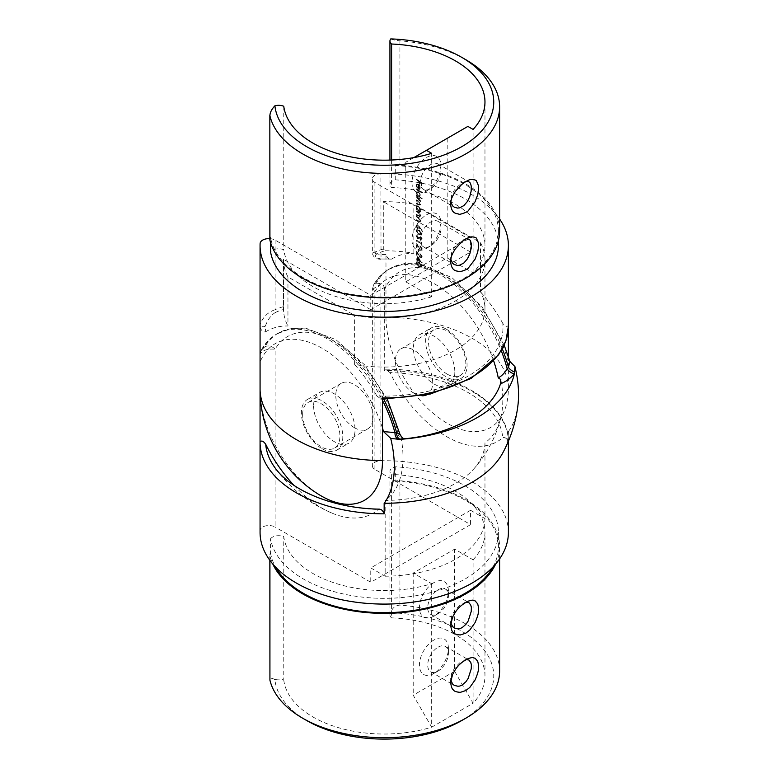 <?xml version="1.0" encoding="UTF-8"?>
<svg xmlns="http://www.w3.org/2000/svg" width="778" height="778" viewBox="0 0 778 778"><rect width="100%" height="100%" fill="white"/><g stroke="black" fill="none" stroke-linecap="round" stroke-linejoin="round"><path stroke-width="0.58" stroke-dasharray="3.89 2.92" d="M417.378 259.726L417.378 256.721L421.734 262.692L417.942 260.611L417.942 261.34L416.113 259.56L416.113 258.996L417.796 259.482L417.378 256.721M417.65 225.075L421.734 230.035L419.225 227.351L418.807 229.102L417.66 228.975L415.977 226.028L416.454 224.949L418.058 224.842L421.734 230.035M416.113 197.515L416.113 196.951L420.12 199.256L420.12 199.829L419.43 199.421L420.188 201.463L419.225 202.377L420.188 204.624L419.828 205.48L420.606 204.39L418.282 205.091L416.113 203.836L416.113 203.272L418.292 204.526L419.702 204.244L416.113 200.675L416.113 200.111L418.156 201.288L419.702 201.074L416.113 196.951M416.531 196.708L420.538 199.022L420.538 199.586L419.838 199.187L420.606 201.22L419.225 202.377L420.606 204.39L418.7 204.857L416.113 203.836M416.531 203.603L416.531 203.029L418.7 204.283L420.11 204.001L419.439 204.877L420.11 204.001L418.087 201.337L416.113 200.675M416.531 200.442L416.531 199.868L418.564 201.045L420.11 200.841L419.439 201.697L420.11 200.841L418.214 198.244L416.531 197.272M419.352 196.941L421.734 198.896L416.113 195.648L416.113 195.083L416.814 195.482L416.045 193.148L416.658 191.796L418.126 191.942L420.188 195.56L419.352 196.941M416.113 179.99L416.113 179.426L421.598 182.587L421.598 185.67L421.034 185.349L421.034 182.83L419.352 181.858L419.352 184.376L418.788 184.046L418.788 181.537L416.113 179.426M498.435 245.478A114.21 65.936 0 0 0 395.253 179.854A8.782 5.076 0 0 0 389.943 184.512A8.782 5.076 0 0 0 391.597 187.479A100.741 58.155 180 0 1 484.966 245.478A100.741 58.155 180 0 1 473.092 272.874L447.175 257.917L405.766 281.821L405.766 162.271L467.889 126.406M405.766 281.821L431.673 296.788L431.673 153.324M413.838 157.613L405.766 162.271M418.019 184.979L416.959 184.863L416.541 185.816L417.154 188.383L416.045 185.602L416.561 184.318L418.107 184.474L419.449 185.777L420.188 188.013L419.4 189.414L418.019 189.122L418.428 184.746L417.368 184.629L416.541 185.816M416.95 185.582L417.562 188.14L416.463 185.368L416.979 184.075L418.525 184.23L419.857 185.534L420.606 187.77L419.634 189.317L418.019 189.122M416.113 189.647L416.113 189.083L421.734 192.322L421.734 192.895L416.113 189.083M419.381 211.159L420.12 212.151L416.113 209.846L416.113 209.272L416.814 209.671L416.045 207.347L416.658 205.985L418.126 206.141L420.188 209.759L419.381 211.159M416.113 211.704L416.113 211.139L420.12 213.454L420.12 214.018L419.4 213.6L420.188 215.817L419.77 216.79L416.113 215.195L416.113 214.631L418.914 216.177L419.702 215.438L418.642 213.25L416.113 211.139M416.531 210.896L420.538 213.211L420.538 213.785L419.819 213.367L420.606 215.584L420.188 216.547L416.531 214.952L416.531 214.388L419.323 215.934L420.11 215.195L418.642 213.25M416.113 217.062L416.113 216.488L420.12 218.803L420.12 219.377L419.4 218.958L420.188 221.176L419.77 222.138L416.113 220.544L416.113 219.98L418.914 221.526L419.702 220.787L418.642 218.608L416.113 216.488M416.531 216.255L420.538 218.569L420.538 219.133L419.819 218.715L420.606 220.933L420.188 221.905L416.531 220.31L416.531 219.746L419.323 221.283L420.11 220.553L418.642 218.608M418.856 234.616L415.977 230.774L416.444 229.734L418.856 230.317L421.734 234.1L421.258 235.16L418.856 234.616L415.977 230.774M420.742 236.609L422.153 238.739L420.733 239.76L419.605 238.369L418.156 238.603L416.395 235.394L416.891 234.188L418.01 234.217L416.95 235.734L418.117 238.01L419.274 236.736L420.733 239.196L421.18 238.661L420.334 236.279L421.734 238.972L420.315 240.003L419.186 238.613L417.747 238.846L415.977 235.637L416.473 234.431L417.591 234.46L416.541 235.967L417.698 238.253L418.856 238.068L417.698 238.253L418.856 236.969L420.315 239.439L421.588 238.418L420.334 236.852M421.268 240.081L420.315 240.003L421.268 240.081M417.591 235.024L416.833 235.082L417.591 235.024M421.034 243.261L421.034 242.289L421.598 244.146L416.113 240.986L416.113 240.421L421.034 243.261L421.034 242.289M420.324 246.101L422.153 248.649L421.705 249.728L420.519 249.621L417.096 244.778L417.096 247.725L416.531 247.394L416.531 243.096L420.062 249.271L421.18 248.532L419.916 245.77L421.734 248.892L421.287 249.971L420.11 249.864L416.677 245.021L416.677 247.958L416.113 247.637L416.113 243.339L420.062 249.271L421.588 248.299L419.916 246.344M417.942 251.693L417.942 249.261L418.506 249.582L418.506 252.014L417.942 251.693L417.942 249.261M420.324 253.891L422.153 256.439L421.705 257.518L420.519 257.411L417.096 252.568L417.096 255.505L416.531 255.184L416.531 250.886L420.062 257.051L421.18 256.322L419.916 253.56L421.734 256.672L421.287 257.761L420.11 257.644L416.677 252.801L416.677 255.748L416.113 255.427L416.113 251.129L420.062 257.051L421.588 256.079L419.916 254.124M418.856 266.737L415.977 262.896L416.444 261.846L418.856 262.439L421.734 266.222L421.258 267.282L418.856 266.737L415.977 262.896M260.076 327.275L260.076 327.305C261.408 330.767 263.275 332.274 265.697 331.798A118.762 68.571 180 0 1 265.512 325.7C267.788 319.602 271.055 315.207 275.305 312.532A2.927 2.392 63.8 0 0 275.101 309.751C268.186 311.949 263.188 316.811 260.115 324.338L260.115 243.553M265.697 331.798A108.774 62.804 60 0 1 287.948 326.001L287.948 276.919L354.622 315.421A100.741 58.155 0 0 0 484.966 259.823A100.741 58.155 0 0 0 480.512 242.736L413.838 204.235A100.741 58.155 0 0 0 383.301 201.667L383.301 249.057L385.324 250.749A120.716 69.699 -120 0 0 377.126 253.745C373.771 255.913 375.074 257.664 381.035 259.006A118.762 68.571 180 0 1 391.597 259.113L381.035 259.006M275.305 312.532A120.716 69.699 60 0 1 283.503 309.537A100.741 58.155 0 0 0 287.948 326.001M508.394 326.274A124.169 71.683 0 0 0 508.384 325.262C507.052 327.227 505.185 326.566 502.763 323.298A118.762 68.571 180 0 1 376.863 395.983A108.774 62.804 60 0 0 354.622 364.493A100.741 58.155 0 0 0 484.966 308.905A100.741 58.155 0 0 0 480.512 291.808L480.512 242.736M502.763 323.298A108.774 62.804 -120 0 0 480.512 291.808M385.324 250.749A100.741 58.155 0 0 1 413.838 253.307A108.774 62.804 -120 0 0 391.597 259.113C389.175 259.589 387.298 258.082 385.976 254.591L385.976 317.268A86.553 49.977 60 0 0 447.175 423.271A86.553 49.977 60 0 0 508.384 387.94A124.169 71.683 0 0 0 385.976 317.268M426.47 248.347L426.47 248.347A20.5 11.835 120 0 0 440.97 223.247A20.5 11.835 120 0 0 426.47 214.874A20.5 11.835 120 0 0 411.98 239.984A20.5 11.835 120 0 0 426.47 248.347L430.613 245.955A14.646 8.451 -60 0 1 423.29 246.684A14.646 8.451 -60 0 1 421.044 234.956A14.646 8.451 -60 0 1 430.613 222.051A14.646 8.451 -60 0 1 437.936 221.322A14.646 8.451 -60 0 1 440.97 228.022A14.646 8.451 -60 0 1 430.613 245.955L426.47 248.347M426.47 190.97L426.47 190.97A20.5 11.835 120 0 0 440.97 165.86A20.5 11.835 120 0 0 426.47 157.487A20.5 11.835 120 0 0 411.98 182.597A20.5 11.835 120 0 0 426.47 190.97L430.613 188.577A14.646 8.451 -60 0 1 423.29 189.297A14.646 8.451 -60 0 1 421.044 177.569A14.646 8.451 -60 0 1 430.613 164.664A14.646 8.451 -60 0 1 437.936 163.934A14.646 8.451 -60 0 1 440.97 170.645A14.646 8.451 -60 0 1 430.613 188.577L426.47 190.97M447.175 257.917L447.175 138.367M473.092 272.874L473.092 129.411M283.766 106.275L283.766 249.738A8.782 5.076 0 0 0 270.559 251.848M431.673 296.788A100.741 58.155 180 0 1 283.766 249.738M390.77 38.9C392.17 39.717 395.214 40.349 399.921 40.806A115.377 66.616 180 0 1 465.818 59.702M395.253 179.854L395.253 165.51A8.782 5.076 180 0 1 399.921 165.14A115.377 66.616 180 0 1 499.612 231.134M391.597 160.025L391.597 187.479M269.84 239.507A8.782 5.076 180 0 1 270.559 237.504L270.559 242.542M395.253 165.51A114.21 65.936 180 0 1 498.435 231.134A114.21 65.936 180 0 1 389.749 296.992A114.21 65.936 180 0 1 270.559 237.504M466.119 181.381L462.161 182.879L456.569 187.44L454.274 190.27L451.619 195.2L450.832 202.027M466.119 238.768L462.161 240.266L456.569 244.827L454.274 247.657L451.619 252.587L450.832 259.414M269.84 238.642A8.782 5.076 180 0 1 275.101 240.101L370.766 295.339L470.573 237.708L374.908 182.48A8.782 5.076 180 0 1 372.341 178.891A8.782 5.076 180 0 1 380.889 173.825A124.169 71.683 180 0 1 499.612 218.997M385.976 254.591A124.169 71.683 0 0 0 380.889 254.61L372.341 253.035L374.908 252.13A2.927 2.392 63.8 0 0 377.126 253.745M508.384 325.262L508.384 327.305M508.384 356.538L508.384 387.94M283.493 259.298A100.741 58.155 0 0 0 283.493 259.823L283.503 309.537L283.493 259.298L370.766 309.683L370.766 295.339M370.766 309.683L470.573 252.053L470.573 237.708M470.573 252.053L383.301 201.667M283.493 259.823A100.741 58.155 0 0 0 287.948 276.919M302.642 414.528A26.355 15.22 60 0 1 308.107 402.459A26.355 15.22 60 0 1 334.462 417.679A26.355 15.22 60 0 1 334.462 448.109A26.355 15.22 60 0 1 321.285 446.805A26.355 15.22 60 0 1 302.642 414.528M354.622 364.493L354.622 315.421M376.863 395.983L381.22 399.172L382.484 397.947M260.105 392.015A86.553 49.977 -120 0 0 319.505 494.905M447.175 374.121A26.355 15.22 -120 0 0 460.352 375.424A26.355 15.22 -120 0 0 460.352 344.994A26.355 15.22 -120 0 0 433.998 329.775A26.355 15.22 -120 0 0 429.962 350.897A26.355 15.22 -120 0 0 447.175 374.121M413.838 253.307L413.838 204.235M426.723 394.816A26.355 15.22 -120 0 0 427.229 394.553A26.355 15.22 -120 0 0 427.229 364.123A26.355 15.22 -120 0 0 400.874 348.904A26.355 15.22 -120 0 0 396.829 370.027A26.355 15.22 -120 0 0 414.052 393.25A26.355 15.22 -120 0 0 421.909 395.778M354.408 427.676A26.355 15.22 -120 0 0 367.586 428.979A26.355 15.22 -120 0 0 367.586 398.55A26.355 15.22 -120 0 0 341.231 383.33A26.355 15.22 -120 0 0 337.195 404.453A26.355 15.22 -120 0 0 354.408 427.676M416.531 179.193L421.598 182.587M422.007 182.353L421.598 185.67M422.007 185.436L421.034 185.349M421.452 185.106L421.034 182.83M421.452 182.597L419.352 181.858M419.76 181.624L419.352 184.376M419.76 184.133L418.788 184.046M419.206 183.812L418.788 181.537M419.206 181.293L416.531 179.757M418.428 188.879L418.428 184.746M418.924 185.086L418.924 188.597L419.663 188.577L418.506 188.84L419.702 187.761L418.506 185.329L418.506 188.84L420.11 187.517L419.741 186.107L418.506 185.329M416.531 188.84L421.734 192.322M422.153 192.088L421.734 192.895M422.153 192.652L416.531 189.404M422.153 198.089L422.153 198.653L416.531 195.414L416.531 194.84L417.222 195.239L416.463 192.915L417.076 191.553L418.545 191.709L420.606 195.327L419.76 196.708L421.734 198.322M416.95 193.216L418.525 195.988L419.643 196.114L420.11 195.045L418.535 192.273L417.416 192.176L416.541 193.459L418.107 196.231L419.225 196.357L419.702 195.288L418.126 192.506L417.008 192.409L416.541 193.459M420.606 201.22L419.643 202.134L420.606 201.22M420.538 211.344L420.538 211.917L416.531 209.603L416.531 209.039L417.222 209.438L416.463 207.104L417.076 205.752L418.545 205.898L420.606 209.515L420.12 211.587M416.95 207.415L418.525 210.186L419.643 210.313L420.11 209.243L418.535 206.462L417.416 206.364L416.541 207.648L418.107 210.43L419.225 210.546L419.702 209.477L418.126 206.705L417.008 206.608L416.541 207.648M419.323 215.934L420.11 215.195L419.323 215.934M419.05 213.016L416.531 211.47M419.323 221.283L420.11 220.553L419.323 221.283M419.05 218.365L416.531 216.819M422.153 229.802L421.443 230.307M421.851 230.064L419.225 227.351M419.643 227.118L419.284 228.042M419.692 227.798L419.216 228.868L417.66 228.975M418.068 228.742L415.977 226.028M416.395 225.795L416.862 224.706L418.058 224.842M416.95 226.145L418.039 228.158L419.128 227.361L418.039 225.396L416.541 226.388L417.63 228.392L418.72 227.594L417.63 225.639L416.541 226.388L418.039 225.396L416.95 226.145M418.039 228.158L419.128 227.361L418.039 228.158M416.395 230.531L416.862 229.491L418.856 230.317M419.274 230.084L421.734 234.1M422.153 233.857L421.676 234.927L419.274 234.382M419.274 233.808L421.588 233.556L419.274 230.648L416.95 230.881L417.893 232.778L418.856 234.052L421.18 233.789L418.856 230.891L416.541 231.115L418.856 234.052M421.238 234.295L421.588 233.556L421.238 234.295M417.319 230.123L416.541 231.115L417.319 230.123M420.733 239.196L421.588 238.418L420.733 239.196M421.452 242.046L421.598 242.979M422.007 242.746L421.598 244.146M422.007 243.913L416.113 240.986M416.531 240.178L421.452 243.018M420.48 249.028L421.588 248.299L420.48 249.028M418.36 249.018L418.506 249.582M418.924 249.349L418.506 252.014M418.924 251.78L418.36 251.45M420.48 256.818L421.588 256.079L420.48 256.818M417.796 256.487L421.734 262.692M422.153 262.565L417.942 260.611M418.36 260.377L417.942 261.34M418.36 261.107L417.378 261.019M417.796 260.786L417.378 260.29M417.796 260.046L416.113 259.56M416.531 258.753L417.796 259.482M418.36 257.926L418.36 259.803L420.742 261.184L418.36 257.926L417.942 260.046L420.324 261.418L417.942 258.16M416.395 262.653L416.862 261.612L418.856 262.439M419.274 262.196L421.734 266.222M422.153 265.979L421.676 267.049L419.274 266.494M419.274 265.93L421.588 265.677L419.274 262.769L416.95 262.993L418.856 266.173L421.18 265.911L418.856 263.003L416.541 263.236L418.856 266.173M421.238 266.416L421.588 265.677L421.238 266.416M417.319 262.244L416.541 263.236L417.319 262.244M473.753 468.949A120.065 120.065 0 0 0 500.75 417.893A97.133 56.084 -120 0 1 484.966 442.818A100.741 58.155 0 0 1 473.753 468.949A100.741 58.155 0 0 1 385.159 500.439A97.133 56.084 -120 0 0 401.001 437.197L405.328 438.724A118.168 68.221 0 0 0 405.426 438.714M500.75 417.893A97.133 56.084 -120 0 0 502.812 399.785A97.133 56.084 -120 0 0 500.808 379.576M383.739 399.192A101.325 58.496 -120 0 0 278.281 333.12A101.325 58.496 -120 0 0 264.909 346.784L262.867 348.68A101.325 58.496 60 0 1 276.832 333.957C270.054 337.924 264.705 343.604 260.795 350.975L260.115 354.116C262.653 350.158 267.651 348.534 275.101 349.244L275.101 527.027A8.782 5.076 0 0 0 265.638 525.899A8.782 5.076 0 0 0 260.115 530.479A124.169 71.683 0 0 0 260.066 532.405M508.394 532.405A124.169 71.683 0 0 0 380.889 460.751A8.782 5.076 0 0 0 372.341 465.818A8.782 5.076 0 0 0 374.908 469.406L470.573 524.635L370.766 582.255L275.101 527.027M493.651 360.866A93.71 54.1 -120 0 0 434.474 283.814A93.71 54.1 -120 0 0 374.908 291.624L372.341 289.416L381.735 283.435C383.855 285.332 384.711 287.646 384.303 290.389L384.303 370.454A124.169 71.683 180 0 1 508.394 442.099C507.023 438.52 505.146 437.051 502.744 437.703A118.655 68.503 0 0 0 389.953 372.584A102.112 58.953 -120 0 0 502.744 437.703M508.394 431.596L508.394 431.557A124.169 71.683 180 0 1 508.394 431.596A124.169 71.683 180 0 1 502.773 452.922M313.622 405.805A29.282 16.912 -120 0 0 326.4 435.272A29.282 16.912 -120 0 0 348.972 443.12A29.282 16.912 -120 0 0 348.972 409.306A29.282 16.912 -120 0 0 319.68 392.394A29.282 16.912 -120 0 0 313.622 405.805M399.902 434.143L398.443 435.456L401.001 437.197M385.159 500.439L385.159 576.216L370.766 567.911L370.766 582.255M322.111 448.721A29.282 16.912 -120 0 0 336.748 450.17A29.282 16.912 -120 0 0 336.748 416.356A29.282 16.912 -120 0 0 307.466 399.445A29.282 16.912 -120 0 0 301.397 412.855A29.282 16.912 -120 0 0 322.111 448.721M294.016 485.404A102.112 58.953 -120 0 0 331.574 512.935A102.112 58.953 -120 0 0 378.507 509.434L379.431 509.152M508.394 431.557A102.112 58.953 -120 0 0 517.934 405.338M331.574 512.935A134.711 134.711 0 0 1 274.478 467.043A118.655 68.503 0 0 0 378.507 509.434M270.559 538.775A8.782 5.076 180 0 1 283.766 536.664A100.741 58.155 0 0 0 431.673 583.714L413.215 573.055L454.634 549.142L473.092 559.8L473.092 703.263A100.741 58.155 0 0 0 484.966 675.868A100.741 58.155 0 0 0 391.597 617.868L391.597 474.405A8.782 5.076 180 0 1 389.943 471.439A8.782 5.076 180 0 1 395.253 466.781A114.21 65.936 180 0 1 498.435 532.405A114.21 65.936 180 0 1 389.749 598.263A114.21 65.936 180 0 1 270.559 538.775L270.559 553.119A8.782 5.076 0 0 0 269.84 555.122A8.782 5.076 0 0 0 269.927 555.813A115.377 66.616 0 0 0 272.796 564.031M473.092 559.8A100.741 58.155 0 0 0 484.966 532.405A100.741 58.155 0 0 0 391.597 474.405M306.785 720.584A109.523 63.232 180 0 1 274.906 679.641A8.782 5.076 180 0 1 283.766 680.128L283.766 536.664M274.906 679.641C271.571 677.716 269.917 677.881 269.927 680.147M499.612 671.083A115.377 66.616 0 0 0 399.921 605.09C395.205 605.547 392.161 608.095 390.77 612.753A109.523 63.232 180 0 1 486.62 653.423A109.523 63.232 180 0 1 461.675 720.584M391.597 617.868A8.782 5.076 180 0 1 389.943 614.902A8.782 5.076 180 0 1 390.77 612.753M495.664 564.031A115.377 66.616 0 0 0 499.612 546.749A115.377 66.616 0 0 0 399.921 480.755A8.782 5.076 0 0 0 395.253 481.125L395.253 466.781M283.766 680.128A100.741 58.155 0 0 0 431.673 727.177L473.092 703.263L454.634 671.288L454.634 549.142M431.673 583.714L431.673 727.177L413.215 695.201L454.634 671.288M270.559 553.119A114.21 65.936 0 0 0 275.626 567.152M492.834 567.152A114.21 65.936 0 0 0 498.435 546.749A114.21 65.936 0 0 0 395.253 481.125M433.93 582.615A20.5 11.835 120 0 0 419.43 607.725A20.5 11.835 120 0 0 433.93 616.088A20.5 11.835 120 0 0 448.42 590.988A20.5 11.835 120 0 0 433.93 582.615M433.93 640.002A20.5 11.835 120 0 0 419.43 665.112A20.5 11.835 120 0 0 433.93 673.476A20.5 11.835 120 0 0 448.42 648.375A20.5 11.835 120 0 0 433.93 640.002M413.215 573.055L413.215 695.201M466.119 659.588L460.099 662.457L454.76 667.816L451.619 673.417L450.832 680.244M438.063 647.179A14.646 8.451 -60 0 1 445.386 646.45A14.646 8.451 -60 0 1 448.42 653.15A14.646 8.451 -60 0 1 438.072 671.083A14.646 8.451 -60 0 1 438.063 671.083A14.646 8.451 -60 0 1 430.749 671.813A14.646 8.451 -60 0 1 428.503 660.075A14.646 8.451 -60 0 1 438.063 647.179M466.119 602.201L460.099 605.07L454.76 610.429L451.619 616.03L450.832 622.857M438.063 589.792A14.646 8.451 -60 0 1 445.386 589.063A14.646 8.451 -60 0 1 448.42 595.763A14.646 8.451 -60 0 1 438.072 613.696A14.646 8.451 -60 0 1 438.063 613.696A14.646 8.451 -60 0 1 430.749 614.425A14.646 8.451 -60 0 1 428.503 602.697A14.646 8.451 -60 0 1 438.063 589.792M454.838 372.088A29.282 16.912 60 0 1 448.78 385.489A29.282 16.912 60 0 1 419.488 368.587A29.282 16.912 60 0 1 419.488 334.773A29.282 16.912 60 0 1 434.134 336.222A29.282 16.912 60 0 1 454.838 372.088M484.966 442.818L484.966 518.595L470.573 510.29L470.573 524.635M470.573 510.29L370.766 567.911M385.159 576.216A100.741 58.155 0 0 0 484.966 518.595M446.348 329.172A29.282 16.912 60 0 1 465.477 354.972A29.282 16.912 60 0 1 460.994 378.439A29.282 16.912 60 0 1 431.712 361.537A29.282 16.912 60 0 1 431.712 327.713A29.282 16.912 60 0 1 446.348 329.172M509.872 361.43L507.781 359.864L510.582 362.616M389.953 372.584L385.548 369.219L384.303 370.454M502.325 348.904A101.325 58.496 -120 0 0 390.303 268.439A101.325 58.496 -120 0 0 376.338 283.173L376.231 283.299C375.006 284.359 374.763 284.233 375.482 282.939A101.325 58.496 60 0 1 388.854 269.276A101.325 58.496 60 0 1 501.275 350.732M264.909 346.784A7.615 5.903 -149.9 0 1 275.101 349.244A93.71 54.1 60 0 1 341.27 345.675A93.71 54.1 60 0 1 398.443 435.456M262.857 348.748A7.615 7.148 -2.6 0 0 260.115 354.116L260.115 530.479M260.795 350.975L262.867 348.68M374.908 469.406L374.908 291.624A7.615 5.903 -149.9 0 1 373.712 284.69L373.712 284.69A7.615 5.903 -149.9 0 1 375.482 282.939M380.889 460.751L380.889 284.378A7.615 3.52 39.9 0 0 376.231 283.299M376.338 283.173L381.735 283.435M399.921 40.806L399.921 165.14M372.341 178.891L372.341 253.035C372.837 255.398 374.179 259.317 381.016 259.23L380.889 173.825M383.301 249.057A123.235 71.148 60 0 0 374.908 252.13L374.908 182.48M265.512 325.7A2.927 2.392 2.7 0 1 262.225 326.672A2.927 2.392 2.7 0 1 260.115 324.338A124.169 71.683 0 0 0 260.066 326.274M283.493 306.678A123.235 71.148 -120 0 0 275.101 309.751L275.101 240.101M382.484 428.133A93.71 54.1 -120 0 0 319.943 347.085A93.71 54.1 -120 0 0 260.076 362.091M269.927 560.393L269.927 555.813M399.921 605.09L399.921 480.755M384.303 290.389A93.71 54.1 60 0 1 445.502 276.083A93.71 54.1 60 0 1 507.781 359.864M387.318 399.172L364.503 364.746L335.843 339.616L305.608 328.102L291.225 328.413L276.832 333.957A101.325 58.496 60 0 1 382.484 400.417M389.943 160.083L389.943 184.512M484.966 102.015L484.966 245.478M498.435 231.134L498.435 240.606M423.29 189.297L454.264 207.181M437.936 163.934L468.91 181.819M423.29 246.684L454.264 264.569M437.936 221.322L468.91 239.206M450.656 257.537L450.656 261.69M464.194 239.274L468.589 237.601M440.97 228.022L440.97 223.247M450.656 200.15L450.656 204.303M464.194 181.896L468.589 180.214M440.97 170.645L440.97 165.86M484.966 308.905L484.966 259.823M381.22 399.172L382.484 399.192M427.229 394.553L460.352 375.424M400.874 348.904L433.998 329.775M341.231 383.33L308.107 402.459M367.586 428.979L334.462 448.109M260.066 360.097L260.066 361.498M484.966 675.868L484.966 532.405M269.84 560.286L269.84 555.122M389.943 614.902L389.943 471.439M499.612 558.896L499.612 546.749M498.435 546.749L498.435 532.405M430.749 671.813L454.264 685.389M445.386 646.45L468.91 660.026M430.749 614.425L454.264 628.002M445.386 589.063L468.91 602.649M464.194 602.717L468.589 601.034M450.656 620.97L450.656 625.123M448.42 595.763L448.42 590.988M438.072 613.696L433.93 616.088M464.194 660.104L468.589 658.421M450.656 678.358L450.656 682.51M448.42 653.15L448.42 648.375M438.072 671.083L433.93 673.476M504.193 345.169L482.01 306.795L452.125 277.756L419.741 263.723L404.229 263.577L388.854 269.276C382.591 272.942 377.544 278.077 373.712 284.69L372.341 289.416L372.341 465.818M385.548 369.219C450.909 368.762 509.678 402.45 508.394 442.099M448.78 385.489L460.994 378.439M419.488 334.773L431.712 327.713M336.748 450.17L348.972 443.12M307.466 399.445L319.68 392.394"/><path stroke-width="1.17" d="M391.597 44.015A100.741 58.155 180 0 1 484.966 102.015A100.741 58.155 180 0 1 473.092 129.411L467.889 126.406L426.47 150.319L431.673 153.324A100.741 58.155 180 0 1 283.766 106.275A8.782 5.076 0 0 0 274.906 105.798A109.523 63.232 0 0 0 429.145 159.684A109.523 63.232 0 0 0 461.675 57.309A109.523 63.232 0 0 0 390.77 38.9A8.782 5.076 0 0 0 389.943 41.049A8.782 5.076 0 0 0 391.597 44.015L391.597 160.025M426.47 150.319L413.838 157.613M269.927 240.198L269.84 115.105L269.84 239.507A8.782 5.076 180 0 0 269.927 240.198A115.377 66.616 180 0 0 392.093 297.595A115.377 66.616 180 0 0 499.612 231.134L499.612 106.8A115.377 66.616 180 0 1 392.093 173.261A115.377 66.616 180 0 1 269.927 115.864C269.917 112.684 271.58 109.328 274.906 105.798M270.559 242.542L270.559 251.848A114.21 65.936 0 0 0 389.749 311.346A114.21 65.936 0 0 0 498.435 245.478L498.435 240.606M465.818 238.934L468.589 237.601C470.204 236.23 476.554 236.998 476.583 238.603L478.344 242.746C478.859 243.835 478.635 246.976 477.682 252.189L475.086 259.162L468.492 267.827C467.442 269.908 458.145 272.456 458.962 271.541C457.007 270.676 451.551 271.921 450.656 261.661C451.143 256.283 451.221 255.816 455.354 248.785L461.655 241.89L465.818 238.934M465.818 181.556L468.589 180.214C470.204 178.852 476.554 179.611 476.583 181.216L478.344 185.368C478.859 186.448 478.635 189.589 477.682 194.801L475.086 201.774L468.492 210.439C467.442 212.52 458.145 215.078 458.962 214.154C457.007 213.289 451.551 214.534 450.656 204.274C451.143 198.905 451.221 198.429 455.354 191.398L461.655 184.503L465.818 181.556M461.675 57.309L465.818 59.702A115.377 66.616 180 0 1 499.612 106.8M450.832 202.027L452.582 205.791L454.264 207.181L457.552 208.076L459.584 207.843L463.892 205.577L467.461 201.414L469.747 196.698L471.176 190.98L471.244 186.253C470.369 182.412 469.97 182.713 468.91 181.819L466.119 181.381M450.832 259.414L452.582 263.168L454.264 264.569L457.552 265.463L459.584 265.23L463.892 262.964L467.461 258.792L469.747 254.085L471.176 248.367L471.244 243.64C470.369 239.799 469.97 240.091 468.91 239.206L466.119 238.768M499.612 218.997A124.169 71.683 180 0 1 508.394 245.478A124.169 71.683 180 0 1 384.225 317.171A124.169 71.683 180 0 1 260.066 245.478A124.169 71.683 180 0 1 260.115 243.553A8.782 5.076 180 0 1 269.84 238.642M260.076 327.324L260.066 326.274A124.169 71.683 0 0 0 260.076 327.275L260.076 389.953A86.553 49.977 -120 0 0 260.105 392.015A124.169 124.169 0 0 0 319.505 494.905A86.553 49.977 -120 0 0 382.484 460.625L382.484 397.947A124.169 71.683 0 0 0 508.394 326.274L508.394 245.478M508.384 327.305L508.384 356.538M421.909 395.778A26.355 15.22 -120 0 0 426.723 394.816M500.497 383.778L500.808 379.576L498.251 377.836C501.402 376.289 504.377 373.314 507.188 368.908L508.462 367.401L509.872 361.43L514.939 366.632L514.384 373.81C510.329 378.487 505.7 381.804 500.497 383.778A118.168 68.221 0 0 1 405.426 438.714M260.076 362.091A93.71 54.1 -120 0 0 260.066 362.12L260.076 355.371M260.066 361.498L260.066 532.405A124.169 71.683 0 0 0 384.225 604.088A124.169 71.683 0 0 0 508.394 532.405L508.394 442.099M514.939 366.632A102.112 58.953 -120 0 1 517.934 405.338A134.711 134.711 0 0 1 502.773 452.922A124.169 71.683 180 0 1 384.157 503.288L384.157 513.83A124.169 71.683 180 0 1 260.066 442.186C261.437 440.192 263.314 440.902 265.716 444.316A102.112 58.953 -120 0 0 294.016 485.404M260.066 362.12L260.066 442.186M405.328 438.724L398.219 439.249L390.702 438.364A102.112 58.953 60 0 1 394.32 466.499A102.112 58.953 60 0 1 384.157 503.288M390.702 438.364L383.535 431.596L396.615 432.753L399.902 434.143L387.318 399.172M378.507 509.434C380.899 508.783 382.776 510.242 384.157 513.83M401.01 439.269A131.229 75.767 0 0 0 514.384 373.81M265.716 444.316A118.655 68.503 0 0 0 274.478 467.043L274.478 467.043C290.758 490.86 333.801 508.452 379.431 509.152M269.84 560.286L269.927 680.147A115.377 66.616 0 0 0 302.642 718.191A115.377 66.616 0 0 0 465.818 718.191A115.377 66.616 0 0 0 499.612 671.083L499.612 558.896M465.818 633.156L460.294 634.965C456.326 634.654 454.021 633.846 453.389 632.533C452.135 631.96 451.23 629.49 450.656 625.123L452.572 617.071L455.344 612.237C458.261 607.599 462.677 603.864 468.589 601.034C474.016 599.614 471.653 600.159 475.086 600.84L477.682 603.845C478.635 607.511 478.859 610.302 478.344 612.208C478.412 613.832 477.322 617.304 475.076 622.614L469.766 630.092L465.818 633.156M465.818 690.543L460.294 692.352C456.326 692.041 454.021 691.234 453.389 689.921C452.135 689.347 451.23 686.877 450.656 682.51L452.572 674.458L455.344 669.625C458.261 664.986 462.677 661.251 468.589 658.421C474.016 657.002 471.653 657.546 475.086 658.227L477.682 661.222C478.635 664.898 478.859 667.689 478.344 669.595C478.412 671.22 477.322 674.682 475.076 680.001L469.766 687.48L465.818 690.543M272.796 564.031A115.377 66.616 0 0 0 384.225 613.365A115.377 66.616 0 0 0 495.664 564.031M465.818 718.191L461.675 720.584A109.523 63.232 180 0 1 306.785 720.584L302.642 718.191M275.626 567.152A114.21 65.936 0 0 0 384.225 612.685A114.21 65.936 0 0 0 492.834 567.152M450.832 680.244L452.67 684.095L454.264 685.389L458.028 686.274C460.809 685.7 458.048 686.789 462.161 685L465.954 681.703L468.181 678.397L471.215 668.885C471.604 662.506 471.06 664.762 470.826 662.593L468.91 660.026L466.119 659.588M450.832 622.857L452.67 626.718L454.264 628.002L458.028 628.896C460.809 628.323 458.048 629.402 462.161 627.613L465.954 624.316L468.181 621.009L471.215 611.498C471.604 605.119 471.06 607.375 470.826 605.206L468.91 602.649L466.119 602.201M400.913 439.278A5.854 3.9 85.4 0 1 396.615 432.753A101.325 58.496 -120 0 0 383.739 399.192M398.219 439.249A5.854 3.89 85.9 0 1 394.991 432.908A101.325 58.496 60 0 0 382.484 400.417M501.275 350.732A101.325 58.496 60 0 1 507.188 368.908A5.854 2.422 -140.6 0 0 514.394 373.761M502.325 348.904A101.325 58.496 -120 0 1 508.462 367.401A5.854 2.412 -141 0 0 514.666 372.03M260.076 389.953A124.169 71.683 0 0 0 382.484 460.625M383.535 431.596A93.71 54.1 -120 0 0 382.484 428.133M269.927 680.147L269.927 560.393M498.251 377.836A93.71 54.1 -120 0 0 493.651 360.866M389.943 41.049L389.943 160.083M260.066 326.274L260.066 245.478M382.484 399.192L430.292 394.028L471.05 378.507L498.562 354.836L505.895 340.9L508.394 326.274M504.193 345.169L509.872 361.43M405.114 438.743L405.591 438.714C405.562 437.781 403.821 441.204 399.902 434.143"/></g></svg>
